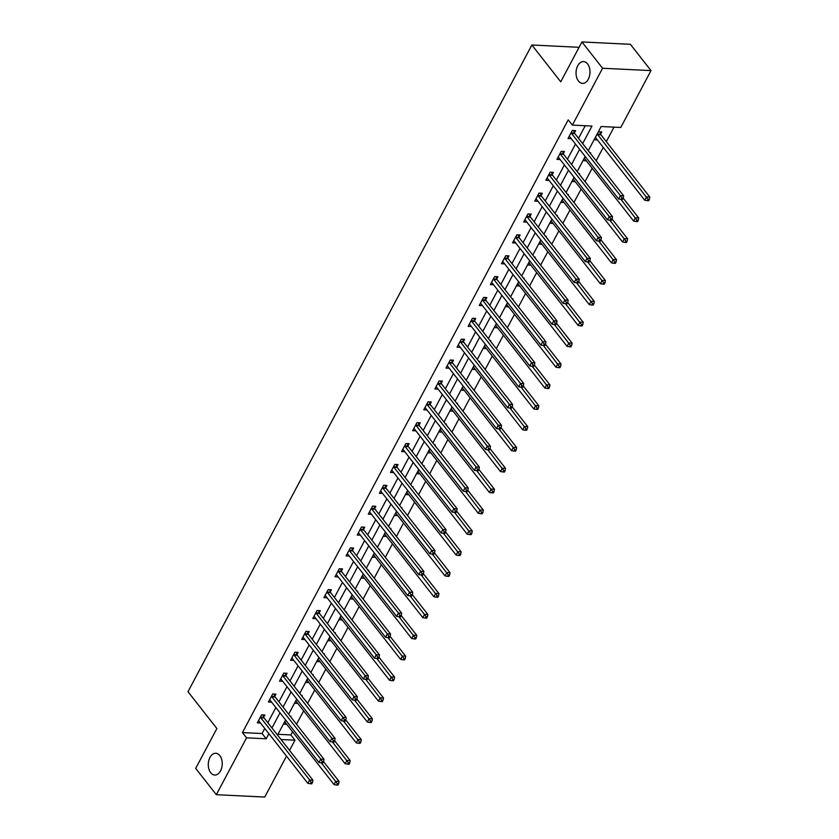 <?xml version="1.0" encoding="UTF-8"?>
<svg xmlns="http://www.w3.org/2000/svg" width="839" height="839" viewBox="0 0 839 839"><rect width="100%" height="100%" fill="white"/><g stroke="black" fill="none" stroke-linecap="round" stroke-linejoin="round"><path stroke-width="1.26" d="M219.808 755.593A10.897 6.964 92.8 0 1 221.695 767.874A10.897 6.964 92.8 0 1 214.721 775.047A10.897 6.964 92.8 0 1 210.704 772.719A10.897 6.964 92.8 0 1 208.817 760.438A10.897 6.964 92.8 0 1 215.78 753.265A10.897 6.964 92.8 0 1 219.808 755.593M587.573 63.932A10.897 6.964 92.8 0 1 589.46 76.213A10.897 6.964 92.8 0 1 582.486 83.376A10.897 6.964 92.8 0 1 578.47 81.058A10.897 6.964 92.8 0 1 576.571 68.767A10.897 6.964 92.8 0 1 583.545 61.604A10.897 6.964 92.8 0 1 587.573 63.932M286.508 756.128L264.746 797.05L216.326 794.701L195.686 768.398L216.882 728.535L187.988 691.714L531.853 45.002L560.746 81.813L581.941 41.95L630.372 44.299L651.012 70.602L620.776 127.465L601.144 126.511L588.265 150.726M277.971 734.303L290.85 734.933L292.549 731.744M296.524 724.267L303.645 710.874M307.619 703.397L314.74 690.004M318.715 682.526L325.836 669.134M329.821 661.656L336.932 648.264M340.917 640.786L348.028 627.394M352.013 619.916L359.134 606.524M363.109 599.046L370.23 585.653M374.204 578.176L381.326 564.783M385.3 557.306L392.421 543.913M396.396 536.436L403.517 523.043M407.492 515.566L414.613 502.173M418.588 494.695L425.709 481.303M429.694 473.825L436.804 460.433M440.79 452.955L447.911 439.563M451.885 432.085L459.006 418.692M462.981 411.215L470.102 397.822M474.077 390.345L481.198 376.952M485.173 369.475L492.294 356.082M496.269 348.604L503.39 335.212M507.364 327.734L514.485 314.342M518.46 306.864L525.581 293.472M529.566 285.994L536.677 272.602M540.662 265.124L547.783 251.731M551.758 244.254L558.879 230.861M562.854 223.384L569.975 209.991M573.949 202.503L581.07 189.121M585.045 181.633L592.166 168.251M596.141 160.763L603.262 147.381M606.314 141.644L614.022 127.129M290.85 734.933L294.982 740.187L289.56 750.391M579.099 47.299L531.853 45.002M600.598 134.072L601.752 131.912L598.48 131.744L594.211 139.777L597.42 139.935M585.286 156.557L583.115 160.648L586.325 160.805M589.838 152.74L590.656 152.782L590.341 153.369M574.191 177.428L572.02 181.518L575.229 181.675M578.742 173.61L579.56 173.652L579.246 174.239M563.095 198.298L560.924 202.388L564.133 202.545M567.646 194.48L568.464 194.522L568.15 195.109M551.999 219.168L549.828 223.258L553.027 223.415M556.551 215.35L557.369 215.392L557.054 215.98M540.903 240.038L538.732 244.128L541.931 244.285M545.455 236.22L546.273 236.262L545.948 236.85M529.808 260.908L527.637 264.998L530.835 265.155M534.359 257.091L535.177 257.133L534.852 257.73M518.712 281.778L516.541 285.868L519.74 286.026M523.263 277.961L524.071 278.003L523.756 278.6M507.616 302.648L505.435 306.738L508.644 306.896M512.168 298.831L512.975 298.873L512.66 299.471M496.51 323.518L494.339 327.609L497.548 327.766M501.061 319.701L501.879 319.743L501.565 320.341M485.414 344.389L483.243 348.479L486.452 348.636M489.966 340.571L490.784 340.613L490.469 341.211M474.318 365.259L472.147 369.349L475.356 369.506M478.87 361.441L479.688 361.483L479.373 362.081M463.222 386.129L461.051 390.219L464.261 390.376M467.774 382.311L468.592 382.353L468.277 382.951M452.127 406.999L449.956 411.089L453.154 411.246M456.678 403.181L457.496 403.223L457.182 403.821M441.031 427.869L438.86 431.959L442.059 432.116M445.582 424.052L446.4 424.094L446.075 424.691M429.935 448.739L427.764 452.829L430.963 452.987M434.487 444.922L435.305 444.964L434.98 445.561M418.839 469.609L416.668 473.699L419.867 473.857M423.391 465.792L424.198 465.834L423.884 466.432M407.744 490.479L405.562 494.57L408.771 494.727M412.295 486.662L413.103 486.704L412.788 487.302M396.637 511.35L394.466 515.44L397.676 515.597M401.189 507.532L402.007 507.574L401.692 508.172M385.541 532.23L383.371 536.31L386.58 536.467M390.093 528.402L390.911 528.444L390.596 529.042M374.446 553.1L372.275 557.18L375.484 557.337M378.997 549.272L379.815 549.314L379.501 549.912M363.35 573.97L361.179 578.05L364.378 578.207M367.902 570.142L368.72 570.184L368.405 570.782M352.254 594.841L350.083 598.92L353.282 599.077M356.806 591.013L357.624 591.055L357.309 591.652M341.158 615.711L338.987 619.79L342.186 619.948M345.71 611.883L346.528 611.925L346.203 612.522M330.063 636.581L327.892 640.66L331.09 640.818M334.614 632.753L335.432 632.795L335.107 633.393M318.967 657.451L316.796 661.531L319.995 661.688M323.518 653.623L324.326 653.665L324.011 654.263M307.871 678.321L305.69 682.401L308.899 682.558M312.423 674.493L313.23 674.535L312.916 675.133M296.765 699.191L294.594 703.271L297.803 703.428M301.316 695.363L302.134 695.405L301.82 696.003M285.669 720.061L283.498 724.141L286.707 724.298M290.221 716.233L291.039 716.275L290.724 716.873M582.665 143.595L591.988 126.06L572.355 125.105L568.223 119.851L242.429 732.583L262.062 733.538L264.767 728.43M267.819 722.704L275.863 707.56M278.915 701.834L286.969 686.69M290.011 680.964L298.065 665.82M301.107 660.094L309.161 644.95M312.213 639.213L320.257 624.08M323.309 618.343L331.353 603.21M334.404 597.473L342.448 582.339M345.5 576.603L353.544 561.469M356.596 555.733L364.64 540.599M367.692 534.863L375.746 519.729M378.788 513.992L386.842 498.859M389.883 493.122L397.938 477.989M400.979 472.252L409.033 457.119M412.085 451.382L420.129 436.249M423.181 430.512L431.225 415.378M434.277 409.642L442.321 394.508M445.373 388.772L453.417 373.638M456.468 367.902L464.512 352.768M467.564 347.031L475.619 331.898M478.66 326.161L486.714 311.028M489.756 305.291L497.81 290.158M500.862 284.421L508.906 269.288M511.958 263.551L520.002 248.417M523.054 242.681L531.097 227.547M534.149 221.811L542.193 206.677M545.245 200.941L553.289 185.807M556.341 180.07L564.385 164.937M567.437 159.2L575.491 144.067M578.532 138.33L585.234 125.735M574.432 132.803L575.575 130.632L572.303 130.475L568.034 138.498L571.244 138.655M563.326 153.673L564.479 151.502L561.207 151.345L556.939 159.379L560.148 159.525M552.23 174.543L553.383 172.373L550.111 172.215L545.843 180.249L549.052 180.395M541.134 195.414L542.288 193.243L539.016 193.085L534.747 201.119L537.956 201.266M530.038 216.284L531.192 214.113L527.92 213.955L523.651 221.989L526.85 222.136M518.942 237.154L520.096 234.983L516.824 234.826L512.556 242.859L515.754 243.006M507.847 258.024L509 255.853L505.728 255.696L501.46 263.729L504.659 263.876M496.751 278.894L497.905 276.723L494.632 276.566L490.364 284.599L493.563 284.746M485.655 299.764L486.798 297.593L483.526 297.436L479.258 305.469L482.467 305.616M474.559 320.634L475.703 318.463L472.43 318.306L468.162 326.34L471.371 326.497M463.453 341.504L464.607 339.334L461.335 339.176L457.066 347.21L460.275 347.367M452.357 362.375L453.511 360.204L450.239 360.046L445.97 368.08L449.18 368.237M441.262 383.245L442.415 381.074L439.143 380.916L434.875 388.95L438.084 389.107M430.166 404.115L431.319 401.954L428.047 401.787L423.779 409.82L426.978 409.977M419.07 424.985L420.224 422.825L416.952 422.657L412.683 430.69L415.882 430.847M407.974 445.855L409.128 443.695L405.856 443.527L401.587 451.56L404.786 451.718M396.878 466.725L398.032 464.565L394.76 464.397L390.492 472.43L393.69 472.588M385.783 487.595L386.926 485.435L383.654 485.267L379.385 493.301L382.594 493.458M374.687 508.465L375.83 506.305L372.558 506.137L368.29 514.171L371.499 514.328M363.581 529.336L364.734 527.175L361.462 527.007L357.194 535.041L360.403 535.198M352.485 550.206L353.639 548.045L350.366 547.877L346.098 555.911L349.307 556.068M341.389 571.076L342.543 568.915L339.271 568.748L335.002 576.781L338.211 576.938M330.293 591.946L331.447 589.786L328.175 589.628L323.906 597.651L327.105 597.808M319.198 612.816L320.351 610.656L317.079 610.498L312.811 618.521L316.009 618.679M308.102 633.686L309.255 631.526L305.983 631.368L301.715 639.391L304.914 639.549M297.006 654.556L298.16 652.396L294.888 652.239L290.619 660.262L293.818 660.419M285.91 675.426L287.053 673.266L283.781 673.109L279.513 681.132L282.722 681.289M274.814 696.297L275.958 694.136L272.685 693.979L268.417 702.002L271.626 702.159M263.708 717.167L264.862 715.006L261.59 714.849L257.321 722.872L260.53 723.029M581.941 41.95L602.58 68.253L651.012 70.602M216.326 794.701L246.561 737.838L266.194 738.792L268.899 733.695M242.429 732.583L246.561 737.838M572.355 125.105L602.58 68.253M271.951 727.958L279.995 712.825M283.047 707.088L291.091 691.955M294.143 686.218L302.187 671.085M305.239 665.348L313.283 650.215M316.334 644.478L324.389 629.344M327.43 623.608L335.485 608.474M338.526 602.738L346.58 587.604M349.632 581.867L357.676 566.734M360.728 560.997L368.772 545.864M371.824 540.127L379.868 524.994M382.92 519.257L390.964 504.124M394.015 498.387L402.059 483.254M405.111 477.517L413.155 462.383M416.207 456.647L424.261 441.513M427.303 435.777L435.357 420.643M438.398 414.906L446.453 399.773M449.505 394.036L457.549 378.903M460.601 373.166L468.644 358.033M471.696 352.296L479.74 337.163M482.792 331.426L490.836 316.293M493.888 310.556L501.932 295.422M504.984 289.686L513.028 274.552M516.079 268.816L524.134 253.682M527.175 247.945L535.23 232.812M538.271 227.075L546.325 211.931M549.377 206.205L557.421 191.061M560.473 185.335L568.517 170.191M571.569 164.465L579.613 149.321M281.013 739.516L294.982 740.187M585.213 156.463L577.169 171.596M574.117 177.333L566.073 192.467M563.021 198.203L554.978 213.337M551.926 219.073L543.882 234.207M540.83 239.944L532.786 255.077M529.734 260.814L521.68 275.947M518.638 281.684L510.584 296.817M507.543 302.554L499.488 317.687M496.436 323.424L488.392 338.557M485.341 344.294L477.297 359.428M474.245 365.164L466.201 380.298M463.149 386.034L455.105 401.178M452.053 406.905L444.009 422.048M440.957 427.775L432.914 442.919M429.862 448.645L421.807 463.789M418.766 469.515L410.711 484.659M407.67 490.385L399.616 505.529M396.564 511.255L388.52 526.399M385.468 532.125L377.424 547.269M374.372 553.006L366.328 568.139M363.277 573.876L355.233 589.009M352.181 594.746L344.137 609.88M341.085 615.616L333.031 630.75M329.989 636.486L321.935 651.62M318.893 657.356L310.839 672.49M307.787 678.227L299.743 693.36M296.691 699.097L288.647 714.23M285.596 719.967L277.552 735.1M262.062 733.538L266.194 738.792M571.16 132.646L571.233 132.877A1.699 1.091 -87.2 0 0 571.495 133.359L620.367 195.644L618.584 198.979L569.712 136.705A1.699 1.091 -87.2 0 0 569.356 136.411L569.188 136.338M573.666 130.538L574.505 133.034A1.699 1.091 -87.2 0 0 574.767 133.527L623.639 195.802L620.367 195.644L621.888 198.056L621.175 199.399L622.486 199.462L623.188 198.119L621.888 198.056M623.188 198.119L623.639 195.802M618.584 198.979L621.175 199.399M595.365 137.606L595.533 137.68A1.699 1.091 92.8 0 1 595.889 137.984L644.761 200.259L646.533 196.913L649.806 197.071L600.934 134.796A1.699 1.091 92.8 0 1 600.682 134.303L599.833 131.817M648.065 199.325L647.351 200.668L648.652 200.731L649.365 199.399L648.065 199.325L597.672 134.639A1.699 1.091 92.8 0 1 597.41 134.146L597.326 133.915M647.351 200.668L644.761 200.259M649.806 197.071L649.365 199.399M560.053 153.516L560.137 153.747A1.699 1.091 -87.2 0 0 560.389 154.24L609.261 216.514L607.488 219.849L558.617 157.575A1.699 1.091 -87.2 0 0 558.26 157.281L558.092 157.208M562.56 151.408L563.409 153.904A1.699 1.091 -87.2 0 0 563.661 154.397L612.533 216.672L609.261 216.514L610.782 218.927L610.079 220.269L611.379 220.332L612.092 218.989L610.782 218.927M612.092 218.989L612.533 216.672M607.488 219.849L610.079 220.269M548.958 174.386L549.042 174.617A1.699 1.091 -87.2 0 0 549.293 175.11L598.165 237.385L596.393 240.73L547.521 178.445A1.699 1.091 -87.2 0 0 547.154 178.151L546.997 178.078M551.464 172.278L552.314 174.774A1.699 1.091 -87.2 0 0 552.565 175.267L601.437 237.542L598.165 237.385L599.686 239.797L598.983 241.139L600.284 241.202L600.997 239.86L599.686 239.797M600.997 239.86L601.437 237.542M596.393 240.73L598.983 241.139M584.269 158.477L584.437 158.561A1.699 1.091 92.8 0 1 584.793 158.854L633.665 221.129L635.438 217.783L638.71 217.941L623.178 198.151M636.958 220.196L636.256 221.538L637.556 221.601L638.269 220.269L636.958 220.196L620.986 199.367M636.256 221.538L633.665 221.129M638.71 217.941L638.269 220.269M573.173 179.347L573.331 179.431A1.699 1.091 92.8 0 1 573.698 179.724L622.569 241.999L624.342 238.654L627.614 238.811L612.082 219.021M625.863 241.076L625.149 242.408L626.46 242.471L627.173 241.139L625.863 241.076L609.89 220.238M625.149 242.408L622.569 241.999M627.614 238.811L627.173 241.139M537.862 195.256L537.946 195.487A1.699 1.091 -87.2 0 0 538.198 195.98L587.069 258.255L585.297 261.6L536.425 199.315A1.699 1.091 -87.2 0 0 536.058 199.021L535.901 198.948M540.368 193.148L541.218 195.644A1.699 1.091 -87.2 0 0 541.47 196.137L590.341 258.412L587.069 258.255L588.59 260.667L587.877 262.009L589.188 262.072L589.901 260.73L588.59 260.667M589.901 260.73L590.341 258.412M585.297 261.6L587.877 262.009M526.766 216.126L526.85 216.357A1.699 1.091 -87.2 0 0 527.102 216.85L575.974 279.125L574.201 282.47L525.329 220.185A1.699 1.091 -87.2 0 0 524.962 219.891L524.805 219.818M529.273 214.018L530.122 216.514A1.699 1.091 -87.2 0 0 530.374 217.007L579.246 279.282L575.974 279.125L577.494 281.537L576.781 282.879L578.092 282.942L578.805 281.6L577.494 281.537M578.805 281.6L579.246 279.282M574.201 282.47L576.781 282.879M515.67 236.997L515.754 237.227A1.699 1.091 -87.2 0 0 516.006 237.72L564.878 299.995L563.095 303.34L514.223 241.066A1.699 1.091 -87.2 0 0 513.867 240.762L513.709 240.688M518.177 234.889L519.026 237.385A1.699 1.091 -87.2 0 0 519.278 237.877L568.15 300.152L564.878 299.995L566.398 302.407L565.685 303.749L566.996 303.812L567.709 302.47L566.398 302.407M567.709 302.47L568.15 300.152M563.095 303.34L565.685 303.749M562.078 200.217L562.235 200.301A1.699 1.091 92.8 0 1 562.602 200.594L611.474 262.869L613.246 259.524L616.518 259.681L600.986 239.891M614.767 261.946L614.054 263.278L615.365 263.341L616.078 262.009L614.767 261.946L598.794 241.108M614.054 263.278L611.474 262.869M616.518 259.681L616.078 262.009M550.982 221.087L551.139 221.171A1.699 1.091 92.8 0 1 551.496 221.465L600.367 283.739L602.15 280.394L605.422 280.551L589.89 260.761M603.671 282.816L602.958 284.148L604.269 284.211L604.982 282.879L603.671 282.816L587.699 261.978M602.958 284.148L600.367 283.739M605.422 280.551L604.982 282.879M539.886 241.957L540.043 242.041A1.699 1.091 92.8 0 1 540.4 242.335L589.272 304.609L591.055 301.264L594.327 301.421L578.795 281.631M592.575 303.687L591.862 305.018L593.173 305.081L593.886 303.749L592.575 303.687L576.603 282.848M591.862 305.018L589.272 304.609M594.327 301.421L593.886 303.749M528.78 262.827L528.948 262.911A1.699 1.091 92.8 0 1 529.304 263.205L578.176 325.48L579.959 322.134L583.231 322.291L567.699 302.501M581.479 324.557L580.766 325.889L582.077 325.952L582.79 324.62L581.479 324.557L565.507 303.718M580.766 325.889L578.176 325.48M583.231 322.291L582.79 324.62M517.684 283.697L517.852 283.781A1.699 1.091 92.8 0 1 518.208 284.075L567.08 346.35L568.863 343.004L572.135 343.161L556.593 323.372M570.384 345.427L569.671 346.759L570.981 346.822L571.695 345.49L570.384 345.427L554.411 324.588M569.671 346.759L567.08 346.35M572.135 343.161L571.695 345.49M506.588 304.567L506.756 304.651A1.699 1.091 92.8 0 1 507.113 304.945L555.984 367.22L557.767 363.874L561.039 364.032L545.497 344.242M559.288 366.297L558.575 367.629L559.886 367.692L560.588 366.36L559.288 366.297L543.315 345.458M558.575 367.629L555.984 367.22M561.039 364.032L560.588 366.36M495.492 325.438L495.66 325.522A1.699 1.091 92.8 0 1 496.017 325.815L544.889 388.09L546.661 384.744L549.933 384.902L534.401 365.112M548.192 387.167L547.479 388.499L548.779 388.562L549.493 387.23L548.192 387.167L532.209 366.328M547.479 388.499L544.889 388.09M549.933 384.902L549.493 387.23M484.397 346.308L484.564 346.392A1.699 1.091 92.8 0 1 484.921 346.685L533.793 408.96L535.565 405.615L538.837 405.772L523.305 385.982M537.086 408.037L536.383 409.369L537.684 409.432L538.397 408.1L537.086 408.037L521.113 387.199M536.383 409.369L533.793 408.96M538.837 405.772L538.397 408.1M473.301 367.188L473.458 367.262A1.699 1.091 92.8 0 1 473.825 367.555L522.697 429.83L524.469 426.485L527.741 426.642L512.21 406.852M525.99 428.907L525.277 430.239L526.588 430.302L527.301 428.97L525.99 428.907L510.018 408.069M525.277 430.239L522.697 429.83M527.741 426.642L527.301 428.97M462.205 388.058L462.362 388.132A1.699 1.091 92.8 0 1 462.729 388.426L511.601 450.7L513.374 447.355L516.646 447.512L501.114 427.722M514.894 449.777L514.181 451.109L515.492 451.172L516.205 449.84L514.894 449.777L498.922 428.939M514.181 451.109L511.601 450.7M516.646 447.512L516.205 449.84M451.109 408.929L451.267 409.002A1.699 1.091 92.8 0 1 451.623 409.296L500.495 471.57L502.278 468.225L505.55 468.382L490.018 448.592M503.799 470.648L503.085 471.979L504.396 472.042L505.109 470.71L503.799 470.648L487.826 449.809M503.085 471.979L500.495 471.57M505.55 468.382L505.109 470.71M440.014 429.799L440.171 429.872A1.699 1.091 92.8 0 1 440.527 430.166L489.399 492.441L491.182 489.095L494.454 489.252L478.922 469.462M492.703 491.518L491.99 492.85L493.301 492.913L494.014 491.581L492.703 491.518L476.73 470.679M491.99 492.85L489.399 492.441M494.454 489.252L494.014 491.581M428.907 450.669L429.075 450.742A1.699 1.091 92.8 0 1 429.432 451.036L478.303 513.311L480.086 509.965L483.358 510.122L467.826 490.333M481.607 512.388L480.894 513.72L482.205 513.783L482.918 512.451L481.607 512.388L465.635 491.549M480.894 513.72L478.303 513.311M483.358 510.122L482.918 512.451M417.812 471.539L417.979 471.612A1.699 1.091 92.8 0 1 418.336 471.906L467.208 534.181L468.991 530.835L472.263 530.993L456.72 511.203M470.511 533.258L469.798 534.59L471.109 534.653L471.822 533.321L470.511 533.258L454.539 512.419M469.798 534.59L467.208 534.181M472.263 530.993L471.822 533.321M406.716 492.409L406.884 492.483A1.699 1.091 92.8 0 1 407.24 492.776L456.112 555.051L457.895 551.705L461.167 551.863L445.624 532.073M459.415 554.128L458.702 555.46L460.013 555.523L460.716 554.191L459.415 554.128L443.443 533.289M458.702 555.46L456.112 555.051M461.167 551.863L460.716 554.191M395.62 513.279L395.788 513.353A1.699 1.091 92.8 0 1 396.144 513.646L445.016 575.921L446.788 572.576L450.061 572.733L434.529 552.943M448.32 574.998L447.607 576.33L448.907 576.393L449.62 575.061L448.32 574.998L432.337 554.159M447.607 576.33L445.016 575.921M450.061 572.733L449.62 575.061M384.524 534.149L384.692 534.223A1.699 1.091 92.8 0 1 385.049 534.516L433.92 596.791L435.693 593.446L438.965 593.603L423.433 573.813M437.213 595.868L436.511 597.2L437.811 597.263L438.524 595.931L437.213 595.868L421.241 575.03M436.511 597.2L433.92 596.791M438.965 593.603L438.524 595.931M373.428 555.019L373.586 555.093A1.699 1.091 92.8 0 1 373.953 555.387L422.825 617.661L424.597 614.316L427.869 614.473L412.337 594.683M426.118 616.738L425.404 618.07L426.715 618.133L427.429 616.801L426.118 616.738L410.145 595.9M425.404 618.07L422.825 617.661M427.869 614.473L427.429 616.801M362.333 575.89L362.49 575.963A1.699 1.091 92.8 0 1 362.857 576.257L411.729 638.531L413.501 635.186L416.773 635.343L401.241 615.553M415.022 637.609L414.309 638.94L415.62 639.014L416.333 637.671L415.022 637.609L399.049 616.77M414.309 638.94L411.729 638.531M416.773 635.343L416.333 637.671M504.575 257.867L504.648 258.097A1.699 1.091 -87.2 0 0 504.91 258.59L553.782 320.865L551.999 324.211L503.127 261.936A1.699 1.091 -87.2 0 0 502.771 261.632L502.603 261.558M507.081 255.759L507.92 258.255A1.699 1.091 -87.2 0 0 508.182 258.748L557.054 321.022L553.782 320.865L555.303 323.277L554.589 324.62L555.9 324.683L556.614 323.34L555.303 323.277M556.614 323.34L557.054 321.022M551.999 324.211L554.589 324.62M493.479 278.737L493.552 278.968A1.699 1.091 -87.2 0 0 493.814 279.46L542.686 341.735L540.903 345.081L492.032 282.806A1.699 1.091 -87.2 0 0 491.675 282.502L491.507 282.428M495.985 276.639L496.824 279.125A1.699 1.091 -87.2 0 0 497.087 279.618L545.958 341.893L542.686 341.735L544.207 344.147L543.494 345.49L544.805 345.553L545.518 344.21L544.207 344.147M545.518 344.21L545.958 341.893M540.903 345.081L543.494 345.49M482.383 299.607L482.456 299.838A1.699 1.091 -87.2 0 0 482.719 300.331L531.59 362.605L529.808 365.951L480.936 303.676A1.699 1.091 -87.2 0 0 480.579 303.372L480.411 303.298M484.89 297.509L485.729 299.995A1.699 1.091 -87.2 0 0 485.991 300.488L534.863 362.763L531.59 362.605L533.111 365.017L532.398 366.36L533.709 366.423L534.412 365.08L533.111 365.017M534.412 365.08L534.863 362.763M529.808 365.951L532.398 366.36M471.287 320.477L471.361 320.708A1.699 1.091 -87.2 0 0 471.623 321.201L520.495 383.475L518.712 386.821L469.84 324.546A1.699 1.091 -87.2 0 0 469.483 324.242L469.316 324.169M473.794 318.38L474.633 320.865A1.699 1.091 -87.2 0 0 474.895 321.358L523.767 383.633L520.495 383.475L522.015 385.888L521.302 387.23L522.613 387.293L523.316 385.95L522.015 385.888M523.316 385.95L523.767 383.633M518.712 386.821L521.302 387.23M460.181 341.347L460.265 341.578A1.699 1.091 -87.2 0 0 460.517 342.071L509.388 404.346L507.616 407.691L458.744 345.416A1.699 1.091 -87.2 0 0 458.388 345.112L458.22 345.039M462.688 339.25L463.537 341.735A1.699 1.091 -87.2 0 0 463.789 342.228L512.66 404.503L509.388 404.346L510.909 406.758L510.206 408.1L511.507 408.163L512.22 406.821L510.909 406.758M512.22 406.821L512.66 404.503M507.616 407.691L510.206 408.1M449.085 362.217L449.169 362.448A1.699 1.091 -87.2 0 0 449.421 362.941L498.293 425.216L496.52 428.561L447.648 366.286A1.699 1.091 -87.2 0 0 447.281 365.982L447.124 365.909M451.592 360.12L452.441 362.605A1.699 1.091 -87.2 0 0 452.693 363.098L501.565 425.373L498.293 425.216L499.813 427.628L499.111 428.97L500.411 429.033L501.124 427.691L499.813 427.628M501.124 427.691L501.565 425.373M496.52 428.561L499.111 428.97M437.989 383.087L438.073 383.318A1.699 1.091 -87.2 0 0 438.325 383.811L487.197 446.086L485.424 449.431L436.553 387.157A1.699 1.091 -87.2 0 0 436.186 386.852L436.028 386.779M440.496 380.99L441.345 383.475A1.699 1.091 -87.2 0 0 441.597 383.968L490.469 446.243L487.197 446.086L488.718 448.498L488.004 449.84L489.315 449.903L490.028 448.561L488.718 448.498M490.028 448.561L490.469 446.243M485.424 449.431L488.004 449.84M426.894 403.958L426.978 404.188A1.699 1.091 -87.2 0 0 427.229 404.681L476.101 466.956L474.329 470.301L425.457 408.027A1.699 1.091 -87.2 0 0 425.09 407.723L424.933 407.649M429.4 401.86L430.25 404.346A1.699 1.091 -87.2 0 0 430.501 404.838L479.373 467.113L476.101 466.956L477.622 469.368L476.909 470.71L478.22 470.773L478.933 469.431L477.622 469.368M478.933 469.431L479.373 467.113M474.329 470.301L476.909 470.71M415.798 424.828L415.882 425.058A1.699 1.091 -87.2 0 0 416.134 425.551L465.005 487.826L463.222 491.172L414.351 428.897A1.699 1.091 -87.2 0 0 413.994 428.593L413.837 428.519M418.304 422.73L419.154 425.216A1.699 1.091 -87.2 0 0 419.406 425.709L468.277 487.983L465.005 487.826L466.526 490.238L465.813 491.581L467.124 491.644L467.837 490.312L466.526 490.238M467.837 490.312L468.277 487.983M463.222 491.172L465.813 491.581M404.702 445.698L404.776 445.929A1.699 1.091 -87.2 0 0 405.038 446.421L453.909 508.696L452.127 512.042L403.255 449.767A1.699 1.091 -87.2 0 0 402.898 449.463L402.73 449.389M407.209 443.6L408.048 446.086A1.699 1.091 -87.2 0 0 408.31 446.579L457.182 508.853L453.909 508.696L455.43 511.108L454.717 512.451L456.028 512.514L456.741 511.182L455.43 511.108M456.741 511.182L457.182 508.853M452.127 512.042L454.717 512.451M393.606 466.568L393.68 466.799A1.699 1.091 -87.2 0 0 393.942 467.292L442.814 529.566L441.031 532.912L392.159 470.637A1.699 1.091 -87.2 0 0 391.803 470.333L391.635 470.26M396.113 464.47L396.952 466.956A1.699 1.091 -87.2 0 0 397.214 467.449L446.086 529.724L442.814 529.566L444.334 531.978L443.621 533.321L444.932 533.384L445.645 532.052L444.334 531.978M445.645 532.052L446.086 529.724M441.031 532.912L443.621 533.321M382.511 487.438L382.584 487.669A1.699 1.091 -87.2 0 0 382.846 488.162L431.718 550.436L429.935 553.782L381.063 491.507A1.699 1.091 -87.2 0 0 380.707 491.214L380.539 491.13M385.017 485.341L385.856 487.826A1.699 1.091 -87.2 0 0 386.118 488.319L434.99 550.594L431.718 550.436L433.239 552.849L432.525 554.191L433.836 554.254L434.539 552.922L433.239 552.849M434.539 552.922L434.99 550.594M429.935 553.782L432.525 554.191M371.415 508.308L371.488 508.539A1.699 1.091 -87.2 0 0 371.75 509.032L420.622 571.307L418.839 574.652L369.968 512.377A1.699 1.091 -87.2 0 0 369.611 512.084L369.443 512M373.911 506.211L374.76 508.696A1.699 1.091 -87.2 0 0 375.023 509.189L423.894 571.464L420.622 571.307L422.143 573.729L421.43 575.061L422.741 575.124L423.443 573.792L422.143 573.729M423.443 573.792L423.894 571.464M418.839 574.652L421.43 575.061M360.309 529.178L360.392 529.409A1.699 1.091 -87.2 0 0 360.644 529.902L409.516 592.177L407.744 595.522L358.872 533.247A1.699 1.091 -87.2 0 0 358.515 532.954L358.347 532.87M362.815 527.081L363.665 529.566A1.699 1.091 -87.2 0 0 363.916 530.059L412.788 592.334L409.516 592.177L411.037 594.599L410.334 595.931L411.634 595.994L412.348 594.662L411.037 594.599M412.348 594.662L412.788 592.334M407.744 595.522L410.334 595.931M349.213 550.048L349.297 550.279A1.699 1.091 -87.2 0 0 349.548 550.772L398.42 613.047L396.648 616.392L347.776 554.118A1.699 1.091 -87.2 0 0 347.409 553.824L347.252 553.74M351.719 547.951L352.569 550.436A1.699 1.091 -87.2 0 0 352.82 550.929L401.692 613.204L398.42 613.047L399.941 615.469L399.238 616.801L400.539 616.864L401.252 615.532L399.941 615.469M401.252 615.532L401.692 613.204M396.648 616.392L399.238 616.801M338.117 570.919L338.201 571.149A1.699 1.091 -87.2 0 0 338.453 571.642L387.324 633.917L385.552 637.262L336.68 574.988A1.699 1.091 -87.2 0 0 336.313 574.694L336.156 574.61M340.624 568.821L341.473 571.307A1.699 1.091 -87.2 0 0 341.725 571.799L390.596 634.074L387.324 633.917L388.845 636.34L388.132 637.671L389.443 637.734L390.156 636.402L388.845 636.34M390.156 636.402L390.596 634.074M385.552 637.262L388.132 637.671M327.021 591.789L327.105 592.019A1.699 1.091 -87.2 0 0 327.357 592.512L376.229 654.787L374.456 658.133L325.584 595.858A1.699 1.091 -87.2 0 0 325.217 595.564L325.06 595.48M329.528 589.691L330.377 592.177A1.699 1.091 -87.2 0 0 330.629 592.67L379.501 654.944L376.229 654.787L377.749 657.21L377.036 658.542L378.347 658.605L379.06 657.273L377.749 657.21M379.06 657.273L379.501 654.944M374.456 658.133L377.036 658.542M315.925 612.659L316.009 612.889A1.699 1.091 -87.2 0 0 316.261 613.382L365.133 675.657L363.35 679.003L314.478 616.728A1.699 1.091 -87.2 0 0 314.122 616.434L313.964 616.35M318.432 610.561L319.281 613.047A1.699 1.091 -87.2 0 0 319.533 613.54L368.405 675.815L365.133 675.657L366.653 678.08L365.94 679.412L367.251 679.475L367.964 678.143L366.653 678.08M367.964 678.143L368.405 675.815M363.35 679.003L365.94 679.412M351.237 596.76L351.394 596.833A1.699 1.091 92.8 0 1 351.751 597.127L400.623 659.402L402.405 656.056L405.677 656.213L390.145 636.423M403.926 658.479L403.213 659.811L404.524 659.884L405.237 658.542L403.926 658.479L387.954 637.64M403.213 659.811L400.623 659.402M405.677 656.213L405.237 658.542M340.141 617.63L340.298 617.703A1.699 1.091 92.8 0 1 340.655 617.997L389.527 680.272L391.31 676.926L394.582 677.083L379.05 657.294M392.83 679.349L392.117 680.681L393.428 680.754L394.141 679.412L392.83 679.349L376.858 658.51M392.117 680.681L389.527 680.272M394.582 677.083L394.141 679.412M304.83 633.529L304.903 633.76A1.699 1.091 -87.2 0 0 305.165 634.253L354.037 696.527L352.254 699.873L303.382 637.598A1.699 1.091 -87.2 0 0 303.026 637.304L302.858 637.221M307.336 631.431L308.175 633.917A1.699 1.091 -87.2 0 0 308.437 634.41L357.309 696.685L354.037 696.527L355.558 698.95L354.845 700.282L356.156 700.345L356.869 699.013L355.558 698.95M356.869 699.013L357.309 696.685M352.254 699.873L354.845 700.282M329.035 638.5L329.203 638.573A1.699 1.091 92.8 0 1 329.559 638.867L378.431 701.142L380.214 697.796L383.486 697.954L367.954 678.164M381.735 700.219L381.021 701.551L382.332 701.624L383.045 700.282L381.735 700.219L365.762 679.38M381.021 701.551L378.431 701.142M383.486 697.954L383.045 700.282M293.734 654.399L293.807 654.63A1.699 1.091 -87.2 0 0 294.07 655.123L342.941 717.397L341.158 720.743L292.287 658.468A1.699 1.091 -87.2 0 0 291.93 658.175L291.762 658.091M296.24 652.302L297.079 654.787A1.699 1.091 -87.2 0 0 297.342 655.28L346.213 717.555L342.941 717.397L344.462 719.82L343.749 721.152L345.06 721.215L345.773 719.883L344.462 719.82M345.773 719.883L346.213 717.555M341.158 720.743L343.749 721.152M317.939 659.37L318.107 659.444A1.699 1.091 92.8 0 1 318.463 659.737L367.335 722.012L369.118 718.666L372.39 718.824L356.848 699.034M370.639 721.089L369.926 722.431L371.237 722.494L371.95 721.152L370.639 721.089L354.666 700.25M369.926 722.431L367.335 722.012M372.39 718.824L371.95 721.152M282.638 675.269L282.712 675.5A1.699 1.091 -87.2 0 0 282.974 675.993L331.845 738.268L330.063 741.613L281.191 679.338A1.699 1.091 -87.2 0 0 280.834 679.045L280.666 678.961M285.145 673.172L285.984 675.657A1.699 1.091 -87.2 0 0 286.246 676.15L335.118 738.425L331.845 738.268L333.366 740.69L332.653 742.022L333.964 742.085L334.667 740.753L333.366 740.69M334.667 740.753L335.118 738.425M330.063 741.613L332.653 742.022M306.843 680.24L307.011 680.314A1.699 1.091 92.8 0 1 307.368 680.607L356.239 742.882L358.022 739.537L361.294 739.704L345.752 719.904M359.543 741.959L358.83 743.302L360.141 743.364L360.843 742.022L359.543 741.959L343.571 721.121M358.83 743.302L356.239 742.882M361.294 739.704L360.843 742.022M271.542 696.139L271.616 696.37A1.699 1.091 -87.2 0 0 271.878 696.863L320.75 759.138L318.967 762.483L270.095 700.208A1.699 1.091 -87.2 0 0 269.738 699.915L269.571 699.841M274.038 694.042L274.888 696.527A1.699 1.091 -87.2 0 0 275.15 697.02L324.022 759.295L320.75 759.138L322.27 761.56L321.557 762.892L322.868 762.955L323.571 761.623L322.27 761.56M323.571 761.623L324.022 759.295M318.967 762.483L321.557 762.892M295.748 701.11L295.915 701.184A1.699 1.091 92.8 0 1 296.272 701.477L345.144 763.752L346.916 760.407L350.188 760.574L334.656 740.774M348.437 762.829L347.734 764.172L349.034 764.235L349.748 762.892L348.437 762.829L332.464 741.991M347.734 764.172L345.144 763.752M350.188 760.574L349.748 762.892M260.436 717.009L260.52 717.24A1.699 1.091 -87.2 0 0 260.772 717.733L309.643 780.008L307.871 783.353L258.999 721.079A1.699 1.091 -87.2 0 0 258.643 720.785L258.475 720.711M262.943 714.912L263.792 717.408A1.699 1.091 -87.2 0 0 264.044 717.89L312.916 780.165L309.643 780.008L311.164 782.43L310.461 783.762L311.762 783.825L312.475 782.493L311.164 782.43M312.475 782.493L312.916 780.165M307.871 783.353L310.461 783.762M284.652 721.98L284.82 722.054A1.699 1.091 92.8 0 1 285.176 722.348L334.048 784.622L335.82 781.277L339.092 781.445L323.56 761.644M337.341 783.699L336.638 785.042L337.939 785.105L338.652 783.762L337.341 783.699L321.368 762.861M336.638 785.042L334.048 784.622M339.092 781.445L338.652 783.762M571.233 132.877L574.505 133.034M571.495 133.359L574.767 133.527M600.934 134.796L597.672 134.639M600.682 134.303L597.41 134.146M560.137 153.747L563.409 153.904M560.389 154.24L563.661 154.397M549.042 174.617L552.314 174.774M549.293 175.11L552.565 175.267M537.946 195.487L541.218 195.644M538.198 195.98L541.47 196.137M526.85 216.357L530.122 216.514M527.102 216.85L530.374 217.007M515.754 237.227L519.026 237.385M516.006 237.72L519.278 237.877M504.648 258.097L507.92 258.255M504.91 258.59L508.182 258.748M493.552 278.968L496.824 279.125M493.814 279.46L497.087 279.618M482.456 299.838L485.729 299.995M482.719 300.331L485.991 300.488M471.361 320.708L474.633 320.865M471.623 321.201L474.895 321.358M460.265 341.578L463.537 341.735M460.517 342.071L463.789 342.228M449.169 362.448L452.441 362.605M449.421 362.941L452.693 363.098M438.073 383.318L441.345 383.475M438.325 383.811L441.597 383.968M426.978 404.188L430.25 404.346M427.229 404.681L430.501 404.838M415.882 425.058L419.154 425.216M416.134 425.551L419.406 425.709M404.776 445.929L408.048 446.086M405.038 446.421L408.31 446.579M393.68 466.799L396.952 466.956M393.942 467.292L397.214 467.449M382.584 487.669L385.856 487.826M382.846 488.162L386.118 488.319M371.488 508.539L374.76 508.696M371.75 509.032L375.023 509.189M360.392 529.409L363.665 529.566M360.644 529.902L363.916 530.059M349.297 550.279L352.569 550.436M349.548 550.772L352.82 550.929M338.201 571.149L341.473 571.307M338.453 571.642L341.725 571.799M327.105 592.019L330.377 592.177M327.357 592.512L330.629 592.67M316.009 612.889L319.281 613.047M316.261 613.382L319.533 613.54M304.903 633.76L308.175 633.917M305.165 634.253L308.437 634.41M293.807 654.63L297.079 654.787M294.07 655.123L297.342 655.28M282.712 675.5L285.984 675.657M282.974 675.993L286.246 676.15M271.616 696.37L274.888 696.527M271.878 696.863L275.15 697.02M260.52 717.24L263.792 717.408M260.772 717.733L264.044 717.89"/></g></svg>
